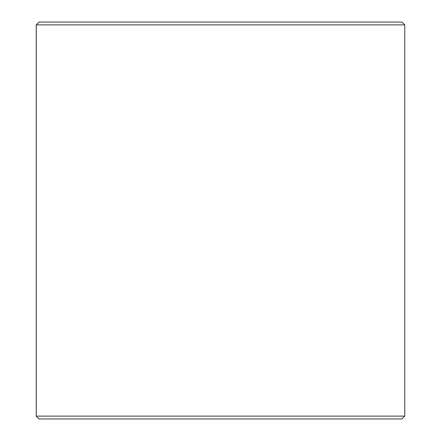 <?xml version="1.0" encoding="UTF-8"?>
<svg xmlns="http://www.w3.org/2000/svg" width="441" height="441" viewBox="0 0 441 441"><rect width="100%" height="100%" fill="white"/><g stroke="black" fill="none" stroke-linecap="round" stroke-linejoin="round"><path stroke-width="0.66" d="M36.256 416.117L39.089 418.95L36.223 416.117L36.223 24.883L39.062 22.05L401.938 22.05L404.777 24.883L36.256 24.883L36.256 416.117L404.777 416.117L404.777 24.883M39.089 22.05L36.256 24.883M39.089 418.95L401.938 418.95L404.777 416.117"/></g></svg>
